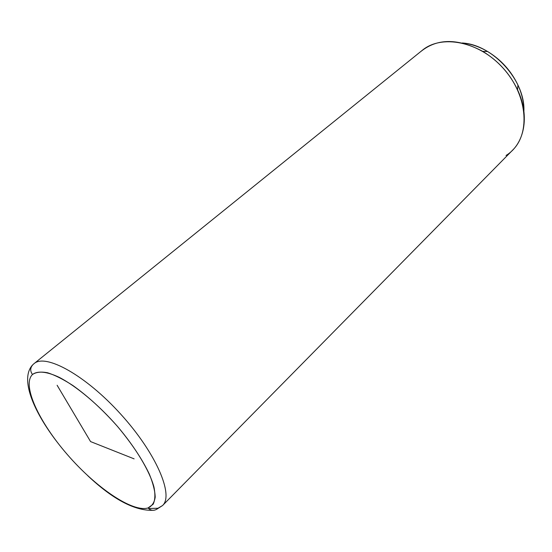 <?xml version="1.0" encoding="UTF-8"?>
<svg xmlns="http://www.w3.org/2000/svg" width="552" height="552" viewBox="0 0 552 552"><rect width="100%" height="100%" fill="white"/><g stroke="black" fill="none" stroke-linecap="round" stroke-linejoin="round"><path stroke-width="0.83" d="M462.162 42.987C470.683 43.746 479.15 46.582 487.575 51.495C501.009 59.664 511.124 70.835 517.928 85.008C521.985 93.874 523.972 102.582 523.889 111.138C525.407 80.557 492.736 44.491 462.162 42.987M506.005 155.478C524.31 144.451 530.251 116.5 517.569 89.831C509.751 73.582 498.145 60.761 482.745 51.384C458.056 38.288 437.522 38.247 421.148 51.267M157.941 508.261L162.543 505.549C174.059 495.172 156.119 453.095 120.784 414.221C85.588 375.229 45.485 353.218 34.024 363.658L33.127 364.43C30.16 367.577 29.946 370.937 32.485 374.497C36.046 372.089 41.117 371.517 47.7 372.793C55.069 375.187 63.466 379.424 72.885 385.51C87.892 396.191 102.741 409.812 117.438 426.372C131.548 443.221 142.161 459.085 149.268 473.975C153.014 483.103 154.995 490.825 155.202 497.138C154.408 502.492 152.021 506.101 148.046 507.964C132.404 512.622 95.841 487.485 67.447 454.682C38.916 421.976 21.625 384.958 32.485 374.497C21.625 384.958 38.916 421.976 67.447 454.682C95.841 487.485 132.404 512.622 148.046 507.964C150.599 510.538 153.456 510.993 156.609 509.323L157.941 508.261L148.564 508.502M34.024 363.658L422.245 50.342C441.476 34.183 478.998 41.276 503.017 68.013C527.25 94.551 530.61 132.59 512.635 150.13L162.543 505.549L156.609 509.323C153.456 510.993 150.599 510.538 148.046 507.964L153.152 504.231C155.14 500.091 155.402 494.316 153.932 486.912C149.544 470.918 136.04 448.265 117.438 426.372C98.449 404.678 76.597 386.386 59.305 377.375C46.823 371.475 37.564 370.613 32.485 374.497C29.946 370.937 30.16 367.577 33.127 364.43L34.024 363.658C45.485 353.218 85.588 375.229 120.784 414.221C156.119 453.095 174.059 495.172 162.543 505.549M134.122 458.864L90.569 441.586L57.118 385.262M487.575 51.495L482.745 51.384M517.928 85.008L517.569 89.831M152.628 510.31C134.412 510.766 112.774 499.222 87.733 475.686M56.387 441.089C33.313 410.847 19.913 378.996 32.437 365.127"/></g></svg>
